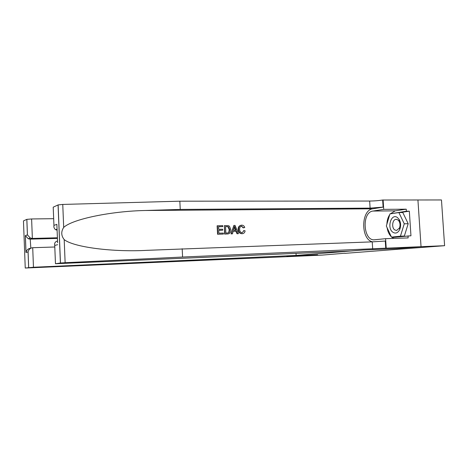 <?xml version="1.0" encoding="UTF-8"?>
<svg xmlns="http://www.w3.org/2000/svg" width="468" height="468" viewBox="0 0 468 468"><rect width="100%" height="100%" fill="white"/><g stroke="black" fill="none" stroke-linecap="round" stroke-linejoin="round"><path stroke-width="0.7" d="M57.067 229.209L55.622 229.689C54.2 228.647 53.639 227.214 53.937 225.389L53.206 207.178L58.126 204.908L62.759 204.434L179.841 201.187L369.656 201.047C374.347 200.988 378.682 200.643 382.654 200.017L441.464 199.959L444.6 245.694L421.001 246.689L396.805 248.584L362.835 250.047L286.954 256.171L317.661 254.779L301.62 256.037L322.159 255.101L345.004 253.211M444.6 245.694L345.015 253.346M392.915 232.274C395.665 233.895 397.946 232.959 399.754 229.46C401.047 226.032 400.877 222.733 399.245 219.58L397.396 217.509C391.131 212.829 386.58 228.132 392.915 232.274M394.77 229.934L396.618 230.472L399.45 227.992C400.333 225.652 400.216 223.406 399.105 221.253L397.841 219.837L396.045 219.322C392.348 219.404 391.353 227.776 394.77 229.934M398.894 212.566L402.808 212.525L408.195 223.71L404.346 236.059L391.453 237.095L386.334 226.021L389.955 213.882L398.894 212.566L404.264 223.798L400.438 236.182L391.453 237.095M408.195 223.71L404.264 223.798M404.346 236.059L400.438 236.182M217.567 234.252L223.4 234.064L217.567 234.252L217.129 225.804L222.768 225.646L222.815 226.617L218.533 226.764M218.72 230.355L222.709 230.186L218.72 230.279L218.872 233.204L223.347 233.093L223.4 234.064M224.412 225.617L224.576 234.07L228.051 233.924L224.856 234.023L224.412 225.617L228.326 225.658L229.449 226.237L230.8 229.636C230.981 232.034 230.063 233.468 228.051 233.924M241.985 233.719L242.553 233.661L241.985 233.719C239.634 233.561 238.341 232.157 238.101 229.525C238.048 227.232 239.013 225.816 240.997 225.272M241.412 226.19L243.237 227.875L243.723 227.793L241.412 226.19M179.841 201.187L180.244 209.424L370.106 208.12L383.111 207.125L372.797 208.798C360.816 210.009 360.652 239.61 372.575 241.845M180.244 209.424L145.373 210.495C111.671 211.126 72.546 219.03 63.695 227.419C60.969 231.619 61.132 235.679 64.192 239.604C73.692 247.315 113.478 252.258 147.233 250.321L372.235 241.862L385.287 241.043L385.743 248.192L421.042 246.689L396.928 248.572L362.952 250.035L350.561 251.035L55.464 263.73L60.401 263.022L58.061 204.937M233.86 225.43L231.057 233.901L232.461 233.83L231.344 233.86L233.86 225.43L235.041 225.406L238.428 233.672L237.323 233.702L236.34 231.157L233.175 231.233L232.461 233.83M233.152 231.297L235.866 231.233L237.036 233.748L238.428 233.672M417.924 199.947L421.042 246.689M182.181 248.742L182.59 257.031L385.743 248.192M64.192 239.604L65.128 262.712L182.59 257.031M390.347 213.823L395.208 210.846L406.247 209.178L406.382 211.22L390.686 213.771M392.131 237.071L392.307 237.446L410.957 235.778L409.33 211.191L406.382 211.22M408.008 235.872L408.143 237.919L385.603 238.68L386.211 248.157M383.116 199.935L383.719 209.36L372.938 211.056C361.395 212.256 363.215 241.488 374.757 239.756L385.603 238.68M406.247 209.178L383.719 209.36M65.128 262.712L60.401 263.022M393.693 238.405L391.669 237.089M391.289 236.732C389.101 234.526 387.709 231.514 387.112 227.7M386.901 224.119C387.036 220.41 387.978 217.251 389.727 214.642M392.57 213.496L390.762 213.519M409.33 211.191L399.994 212.554M55.622 229.689L57.108 230.192M53.937 225.389L56.868 224.342L56.961 226.541M56.868 224.342L57.611 242.746M57.687 244.688L54.733 245.413C54.265 243.091 55.201 241.628 57.541 241.026M241.786 226.126L241.441 226.155C240.09 226.623 239.499 227.705 239.657 229.408C239.674 231.356 240.494 232.461 242.114 232.725L244.062 230.595L243.565 230.677M242.266 233.678C239.996 233.509 238.779 232.093 238.616 229.437C238.499 227.161 239.388 225.757 241.277 225.219L241.786 225.166C243.237 225.19 244.22 225.968 244.741 227.518L243.723 227.793M238.616 229.437L238.101 229.525M244.062 230.595L245.109 230.841C244.84 232.467 243.986 233.409 242.553 233.661M234.076 227.934L233.438 230.262L235.977 230.203L234.503 226.383L234.076 227.934M236.34 231.157L235.866 231.233M235.141 228.027L234.661 228.109L235.445 230.215M225.869 233.029L227.928 232.953L229.162 232.35L229.741 229.636L228.308 226.682L225.529 226.565L225.869 233.029M229.162 232.35L228.747 232.421L229.238 229.724L229.741 229.636M228.308 226.682L227.922 226.746L229.238 229.724M227.056 226.53L227.922 226.746M225.529 226.623L226.682 226.6M222.815 226.617L218.533 226.705L218.667 229.302L222.663 229.215L222.709 230.186M217.842 234.211L217.404 225.751M53.668 218.685L31.613 218.96L32.362 238.434L30.221 239.13L30.835 248.198M57.412 237.791L32.362 238.434L30.344 238.048L28.232 238.75L30.221 239.13L57.435 238.417M296.133 255.429L33.462 267.257L25.243 268.035L301.597 256.043L317.573 254.785L286.872 256.177L296.133 255.429L296.016 253.399M28.647 267.55L28.057 251.948L25.974 252.457L25.342 235.626L27.407 234.889L26.816 219.363L23.464 220.908L25.243 268.035M54.797 246.999L32.713 247.701L33.462 267.257M26.816 219.363L31.613 218.96M28.057 251.948L28.086 251.766C28.8 249.362 30.344 248.005 32.713 247.701M25.974 252.457L26.009 252.281C26.705 249.906 28.226 248.572 30.566 248.268M25.342 235.626L28.232 238.75M27.407 234.889L30.344 238.048M145.373 210.495L372.797 208.798M372.235 241.862L372.686 248.97M370.106 208.12L369.656 201.047M54.733 245.413L55.464 263.73M62.759 204.434L63.695 227.419M383.111 207.125L382.654 200.017M395.208 210.846L372.938 211.056M399.105 221.253L399.245 219.58M399.45 227.992L399.754 229.46M396.408 219.316L396.045 219.322M58.126 204.908L60.466 263.016M28.683 267.544L28.086 251.766M25.383 235.784L26.009 252.281M27.454 235.047L26.857 219.346"/></g></svg>
